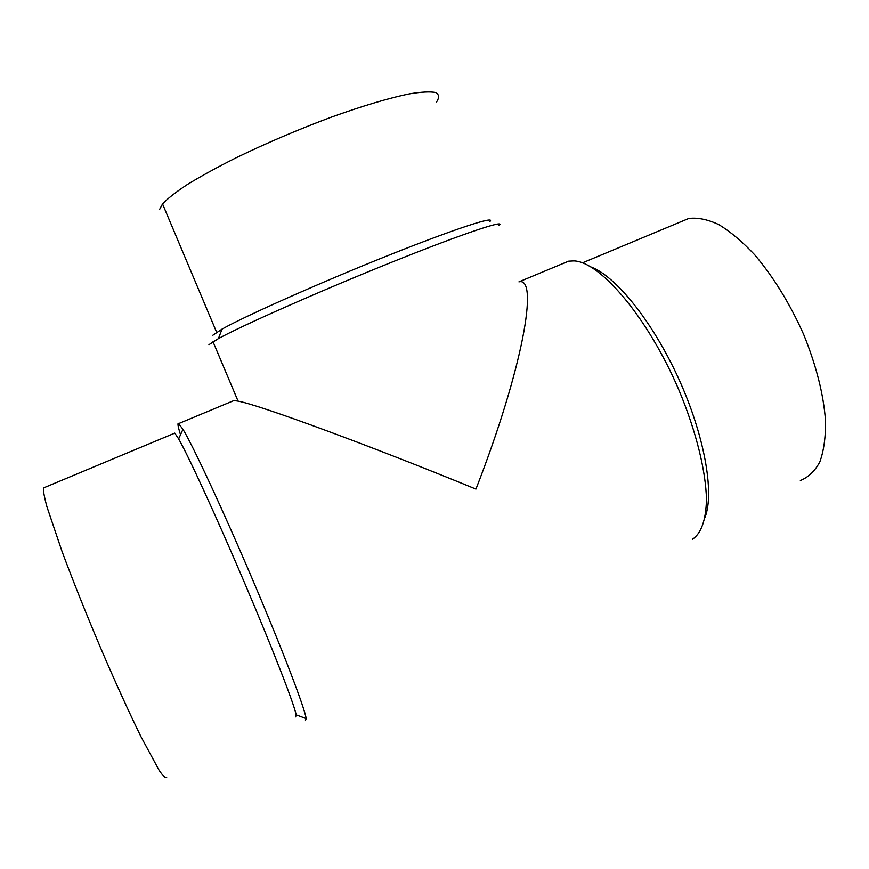 <?xml version="1.0" encoding="UTF-8"?>
<svg xmlns="http://www.w3.org/2000/svg" width="869" height="869" viewBox="0 0 869 869"><rect width="100%" height="100%" fill="white"/><g stroke="black" fill="none" stroke-linecap="round" stroke-linejoin="round"><path stroke-width="1.3" d="M295.634 716.892L296.166 714.872C294.428 704.889 272.931 649.447 244.678 583.132C216.446 516.827 188.291 455.671 178.645 438.91L174.778 433.11L174.028 433.425M166.674 777.299C165.621 778.472 163.111 776.136 159.136 770.314L140.854 736.467C128.677 711.592 115.175 681.872 100.348 647.307C85.607 612.439 72.833 580.449 62.014 551.359L47.056 507.159C44.373 497.34 43.168 490.942 43.45 487.954L44.808 487.39M305.421 720.64L306.181 718.576C304.834 708.322 282.599 650.077 252.846 580.231C223.116 510.407 193.266 446.351 182.968 429.264L178.254 423.268C177.504 423.714 178.254 427.537 180.513 434.75M692.463 539.269C701.207 533.403 705.878 520.281 706.475 499.892C705.976 471.367 696.156 431.339 679.156 390.637C648.307 317.945 600.186 261.623 573.92 260.906L568.63 261.167L561.689 264.057M568.63 261.167L518.934 281.86C539.269 276.146 522.606 369.455 475.94 489.084C369.618 445.417 258.527 404.65 238.073 401.13L233.989 400.533L232.208 401.272M800.338 480.492C808.344 477.353 814.85 471.15 819.847 461.873C823.79 450.892 825.691 437.313 825.55 421.139C823.627 394.667 816.349 365.816 803.706 334.565C789.867 303.618 773.54 277.037 754.726 254.834C742.408 241.734 730.427 231.654 718.793 224.593C707.638 219.39 697.622 217.348 688.748 218.467L680.525 221.899M208.929 344.7L218.412 338.617C242.212 325.484 321.367 290.452 392.994 261.71C464.741 232.903 507.659 218.749 498.849 225.614M212.862 335.228L222.019 329.134C244.884 316.186 319.955 282.729 387.987 255.551C456.138 228.297 497.524 215.012 489.595 221.736M159.733 209.201L162.546 203.933C167.576 198.556 175.94 192.027 187.65 184.326C201.173 176.07 217.293 167.239 236.01 157.81C266.272 143.168 297.828 129.698 330.676 117.391C362.167 106.018 389.67 97.86 409.723 93.809C421.628 91.864 430.285 91.43 435.673 92.527C439.149 94.428 439.453 97.578 436.586 101.955M705.107 517.109C714.655 492.506 704.259 434.37 678.168 377.613C652.13 320.802 615.415 275.864 590.877 266.935M213.014 341.713L238.073 401.13M222.019 329.134L218.412 338.617M162.546 203.933L216.642 332.316M582.436 262.862L688.748 218.467M178.873 423.485L233.989 400.533M296.166 714.872L306.181 718.576M178.645 438.91L182.968 429.264M43.45 487.954L174.778 433.11"/></g></svg>
